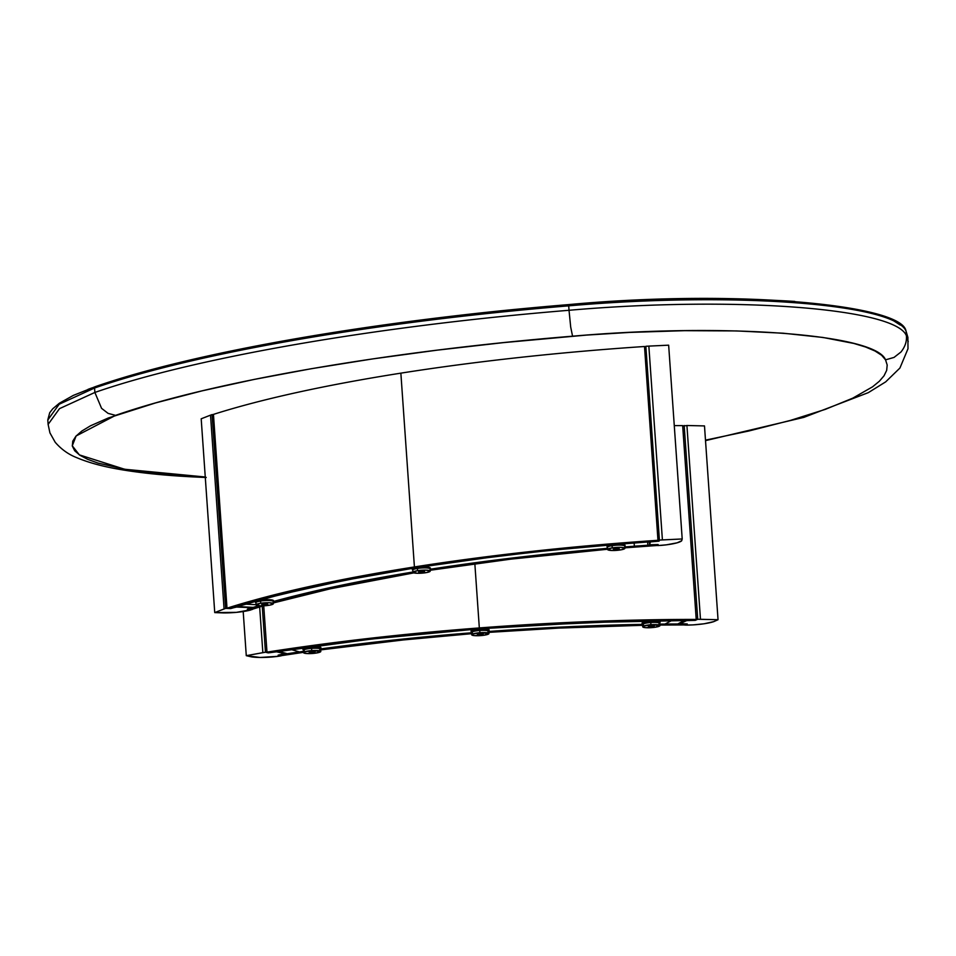 <?xml version="1.0" encoding="UTF-8"?>
<svg xmlns="http://www.w3.org/2000/svg" width="956" height="956" viewBox="0 0 956 956"><rect width="100%" height="100%" fill="white"/><g stroke="black" fill="none" stroke-linecap="round" stroke-linejoin="round"><path stroke-width="1.43" d="M705.48 440.142L748.907 430.977L790.445 420.401L825.279 409.383L852.752 398.162L872.553 386.822L879.341 381.253L884.049 375.768L886.678 370.354L887.192 365.025L885.543 359.838L881.647 355.285L875.015 351.007L865.694 347.04L853.887 343.455L822.937 337.456L783.203 333.214L736.574 330.931L684.508 330.668L629.395 332.425L586.793 335.066L503.621 342.606L436.964 350.183L372.685 358.906L311.178 368.741L254.105 379.436L202.015 390.873L155.637 402.906L108.363 417.963L90.521 425.79L81.869 431.013L75.966 436.139L72.764 441.146L72.321 446.046L74.676 450.73L79.802 455.175L87.629 459.31L98.014 463.086L126.371 469.551L163.524 474.272L205.6 477.008M205.289 477.403L203.951 477.008M205.265 476.996L124.65 469.253L79.36 454.877L72.274 445.795L76.122 435.96L115.58 415.37L108.112 413.386L101.575 408.343L94.871 392.45C195.526 357.436 376.76 326.032 569.023 310.282L568.712 305.848L569.023 310.282C376.76 326.032 195.526 357.436 94.871 392.45L101.575 408.343L108.112 413.386L115.58 415.37C212.829 381.552 387.837 351.282 572.56 336.189L570.696 327.06L569.023 310.282C734.28 295.834 896.095 308.059 906.419 335.783L906.109 331.35L908.2 341.71L906.419 335.783C906.897 341.447 905.069 346.849 900.958 352.011L894.027 357.425L885.543 359.838L894.027 357.425L900.958 352.011C905.069 346.849 906.897 341.447 906.419 335.783C896.095 308.059 734.28 295.834 569.023 310.282L570.696 327.06L572.56 336.189C726.034 322.781 875.684 334.074 885.543 359.838M206.209 477.498C181.066 476.506 159.198 474.833 140.604 472.479C119.345 469.778 96.054 465.871 76.408 457.53C68.33 454.327 61.256 449.248 55.209 442.281L49.927 432.877L48.111 424.356L59.511 408.642L94.871 392.45L94.56 388.005L94.871 392.45L59.475 408.666L48.111 424.404M48.111 424.356L47.8 419.923L59.2 404.209L94.56 388.005C195.215 352.991 376.449 321.586 568.712 305.848C733.969 291.389 895.784 303.614 906.109 331.35L905.953 330.776M794.759 301.427C662.209 293.265 564.865 305.836 568.736 304.617L568.712 305.848C733.969 291.389 895.784 303.614 906.109 331.35L907.889 337.349M906.109 331.35L905.93 330.74C901.173 304.498 736.837 289.059 568.724 304.594L568.736 304.617C570.481 305.215 464.7 310.449 297.304 338.472M47.812 420.019L59.129 404.257L94.56 388.005L95.349 386.642C195.98 351.641 376.795 320.32 568.724 304.594M94.56 388.005C195.251 352.991 375.421 321.754 568.712 305.848L568.736 304.617M900.313 325.076L893.179 320.487L883.236 316.269M98.145 385.758L96.938 386.164M91.776 387.969L88 389.367M677.72 623.981L684.568 620.384L677.72 623.981L665.065 624.029L671.913 620.432L684.568 620.384M680.756 623.91L687.256 623.969L684.795 625.069L687.531 625.093A22.956 3.908 -4 0 0 713.845 621.603L704.142 623.766L693.112 624.889L684.795 625.069L687.256 623.969L680.003 623.623L686.778 620.575L695.263 620.372L697.725 619.273L718.04 619.715L713.845 621.603L718.04 619.715L704.488 425.922L718.04 619.715L700.473 619.297L686.922 425.504L704.488 425.922M682.703 426.137L686.922 425.504L700.473 619.297L697.725 619.273L684.173 425.48L697.725 619.273L695.227 619.894M688.762 620.313L686.767 620.384L680.003 623.623L679.943 622.81M304.235 652.219L280.741 655.756L278.339 655.123L303.446 651.347L299.491 651.92L290.887 649.506L336.201 643.304L383.045 637.76L479.589 628.809A513.946 87.594 -4 0 0 269.389 652.757L266.975 652.123L291.915 648.371L370.091 638.285L479.326 627.937L589.721 621.543L696.219 619.404L694.271 620.372L588.848 622.487L479.589 628.809L371.454 639.062L269.389 652.757L266.975 652.123L263.736 605.829L266.975 652.123A519.216 88.49 -4 0 1 479.326 627.937L474.845 563.741L479.326 627.937A519.216 88.49 -4 0 1 696.219 619.404L682.668 425.611A519.216 88.49 176 0 0 674.279 425.623M664.994 624.065L659.879 624.113A494.383 84.259 -4 0 1 664.994 624.065L671.853 620.468L624.997 621.292L528.417 625.487L479.589 628.809A513.946 87.594 -4 0 1 694.271 620.372M299.491 651.92A494.383 84.259 -4 0 1 303.446 651.347A494.383 84.259 -4 0 0 278.339 655.123L280.741 655.756A489.114 83.363 -4 0 1 303.506 652.327M320.69 649.901A489.114 83.363 -4 0 1 471.607 633.685L403.253 639.958L320.69 649.901M488.875 632.37A489.114 83.363 -4 0 1 642.611 625.308L558.937 628.092L488.875 632.37M659.939 625.057A489.114 83.363 -4 0 1 685.105 624.937L659.939 625.057M687.053 623.969A494.383 84.259 -4 0 0 659.879 624.113L687.053 623.969L685.105 624.937M320.487 648.957L402.153 639.146L471.547 632.788L387.909 640.675L320.487 648.957A494.383 84.259 -4 0 1 471.547 632.788A494.383 84.259 -4 0 0 320.487 648.957M488.803 631.474L559.523 627.148L642.611 624.364L574.018 626.491L488.803 631.474A494.383 84.259 -4 0 1 642.611 624.364A494.383 84.259 -4 0 0 488.803 631.474M284.84 653.056L284.888 653.737L276.666 651.634M268.409 652.494L276.678 651.837L284.888 653.737L278.136 655.147L281.124 655.84L278.519 656.27L260.116 657.465L246.278 655.673L265.457 652.219L268.445 652.912L265.457 652.219L262.243 606.176L265.457 652.219L262.852 652.649L259.662 606.952L262.852 652.649L246.278 655.673L243.194 611.541L246.278 655.673L251.368 656.856A22.956 3.908 -4 0 0 278.519 656.27L281.112 655.697M278.686 651.323L287.278 653.737L278.686 651.323L290.815 649.483L299.407 651.896L287.278 653.737M650.654 620.97L650.678 621.34A9.034 1.542 -4 0 1 660.118 622.213L660.094 621.842A9.034 1.542 176 0 0 650.654 620.97A9.034 1.542 176 0 0 642.073 623.109L642.109 623.479A9.034 1.542 -4 0 1 650.678 621.34L650.654 620.97M658.971 623.647L659.999 622.487A9.034 1.542 176 0 0 650.678 621.34A9.034 1.542 176 0 0 642.253 623.73L643.448 624.734M650.928 624.722A8.652 1.47 -4 0 1 659.975 625.571A8.652 1.47 -4 0 1 651.765 627.626A8.652 1.47 -4 0 1 642.707 626.778A8.652 1.47 -4 0 1 650.928 624.722L650.773 622.511L650.928 624.722L643.221 626.228L642.97 627.1L645.539 627.662L655.027 627.267L659.963 625.523L650.928 624.722M659.975 625.571L659.819 623.348A8.652 1.47 176 0 0 650.773 622.511A8.652 1.47 176 0 0 642.552 624.555L642.707 626.778M651.203 625.678L654.167 626.156L649.327 626.694L648.371 626.3L650.068 625.798L654.346 625.965L651.49 626.682L651.418 625.654L651.49 626.682L648.347 626.383L651.203 625.678M479.9 632.705A8.652 1.47 -4 0 1 488.946 633.541A8.652 1.47 -4 0 1 480.737 635.597A8.652 1.47 -4 0 1 471.69 634.748A8.652 1.47 -4 0 1 479.9 632.705L479.745 630.482L479.9 632.705L472.192 634.198L471.941 635.071L474.523 635.632L484.011 635.238L488.946 633.493L479.9 632.705M488.946 633.541L488.791 631.33A8.652 1.47 176 0 0 479.745 630.482A8.652 1.47 176 0 0 471.535 632.537L471.69 634.748M480.175 633.649L483.15 634.127L478.299 634.665L477.343 634.27L479.04 633.768L483.318 633.936L480.462 634.653L480.39 633.625L480.462 634.653L477.319 634.354L480.175 633.649M479.625 628.94L479.649 629.311A9.034 1.542 -4 0 1 489.09 630.195L489.066 629.825A9.034 1.542 176 0 0 479.625 628.94A9.034 1.542 176 0 0 471.057 631.08L471.081 631.45A9.034 1.542 -4 0 1 479.649 629.311L479.625 628.94M487.942 631.617L488.982 630.47A9.034 1.542 176 0 0 479.649 629.311A9.034 1.542 176 0 0 471.236 631.701L472.419 632.705M311.74 650.582A8.652 1.47 -4 0 1 320.798 651.43A8.652 1.47 -4 0 1 312.588 653.474A8.652 1.47 -4 0 1 303.53 652.637A8.652 1.47 -4 0 1 311.74 650.582L311.584 648.359L311.74 650.582L304.032 652.076L303.793 652.96L306.362 653.522L315.85 653.115L320.786 651.371L311.74 650.582M320.798 651.43L320.642 649.208A8.652 1.47 176 0 0 311.584 648.359A8.652 1.47 176 0 0 303.375 650.415L303.53 652.637M312.015 651.526L314.99 652.004L310.15 652.542L309.194 652.159L310.879 651.645L315.169 651.813L309.158 652.243L312.015 651.526M311.465 646.818L311.489 647.188A9.034 1.542 -4 0 1 320.941 648.072L320.917 647.702A9.034 1.542 176 0 0 311.465 646.818A9.034 1.542 176 0 0 302.897 648.957L302.921 649.327A9.034 1.542 -4 0 1 311.489 647.188L311.465 646.818M319.782 649.494L320.822 648.347A9.034 1.542 176 0 0 311.489 647.188A9.034 1.542 176 0 0 303.076 649.59L304.259 650.582M213.451 414.39L227.002 608.183L231.34 608.398A513.946 87.594 -4 0 1 416.84 567.577L363.232 576.755L313.974 586.721L269.783 597.321L231.34 608.398L227.002 608.183L265.84 596.986L310.485 586.279L360.245 576.217L414.414 566.944L400.863 373.151A519.216 88.49 176 0 0 213.451 414.39L227.002 608.183A519.216 88.49 -4 0 1 414.414 566.944L472.145 558.591L532.611 551.301L594.895 545.171L658.063 540.295L644.511 346.502A519.216 88.49 176 0 0 400.863 373.151L414.414 566.944A519.216 88.49 -4 0 1 658.063 540.295L658.027 541.192L595.492 546.019L533.854 552.09L473.997 559.308L416.84 567.577L495.089 556.607L549.831 550.393L634.115 542.889L634.378 546.211L624.782 546.952A494.383 84.259 -4 0 1 634.378 546.211L647.881 545.231L647.654 541.909L647.881 545.231L647.618 541.909L647.881 545.231L634.378 546.187L634.115 542.853L647.618 541.909M657.812 545.458L660.823 545.41A22.956 3.908 -4 0 0 681.688 540.761L677.087 542.829L666.38 544.836L657.824 545.577L658.122 544.538L649.578 544.789L650.403 541.909L659.102 541.132L659.401 540.08L682.202 538.969L681.688 540.761L682.202 538.969L668.65 345.176L682.202 538.969L662.4 539.901L648.849 346.108L668.65 345.176M645.85 346.287L648.849 346.108L662.4 539.901L659.401 540.08L645.85 346.287L659.102 541.132L645.85 346.287M650.391 541.717L649.578 544.789L649.363 541.789M645.862 351.7L644.882 351.748M430.08 569.262A494.383 84.259 -4 0 1 607.538 548.35L527.043 556.296L430.08 569.262L509.393 558.364L607.538 548.35A494.383 84.259 -4 0 0 430.08 569.262M657.895 544.55L624.782 546.952A494.383 84.259 -4 0 1 657.895 544.55L657.859 545.446L624.854 547.848A489.114 83.363 -4 0 1 657.859 545.446M247.449 609.187A494.383 84.259 -4 0 1 258.61 605.745L247.449 609.187L251.786 609.402A489.114 83.363 -4 0 1 263.354 605.841L251.786 609.402M273.237 601.551A494.383 84.259 -4 0 1 412.92 572.011L335.819 586.41L273.237 601.551L326.94 588.334L412.92 572.011A494.383 84.259 -4 0 0 273.237 601.551M607.598 549.246L510.934 559.129L430.152 570.266A489.114 83.363 -4 0 1 607.598 549.246M413.84 572.883L330.429 588.777L273.285 602.961A489.114 83.363 -4 0 1 413.84 572.883M237.303 606.534L253.185 607.395L237.303 606.534L245.154 604.108L256.065 604.706L245.298 604.12L281.877 594.226L345.116 580.232L416.84 567.577A513.946 87.594 -4 0 1 658.027 541.192L644.511 346.502M250.591 607.251L236.574 606.749M230.743 608.363L236.586 607.072L250.615 607.61L247.329 609.223L252.432 609.426L236.383 612.366L214.742 612.593L225.652 608.386L230.755 608.59L225.652 608.386L212.101 414.593L213.475 414.653M210.523 415.143L212.101 414.593L225.652 608.386L224.074 608.936L210.523 415.143L224.074 608.936L214.742 612.593L201.19 418.8L210.523 415.143M201.19 418.8L214.742 612.593L223.441 612.927A22.956 3.908 -4 0 0 250.842 609.964L252.42 609.199L247.329 609.223M258.55 605.745L253.185 607.395M612.246 547.884A8.652 1.47 -4 0 1 624.877 548.326A8.652 1.47 -4 0 1 620.253 549.963A8.652 1.47 -4 0 1 607.622 549.533A8.652 1.47 -4 0 1 612.246 547.884L612.091 545.673L612.246 547.884L607.669 549.353L612.115 550.501L621.663 549.712L624.854 548.206L620.384 547.346L612.246 547.884M624.877 548.326L624.722 546.103A8.652 1.47 176 0 0 612.091 545.673A8.652 1.47 176 0 0 607.466 547.31L607.622 549.533M614.863 548.565L619.237 548.78L614.816 549.473L613.262 549.079L614.863 548.565L619.249 548.72L613.25 549.138L614.863 548.565M611.864 544.884L611.888 545.255A9.034 1.542 -4 0 1 625.081 545.709L625.057 545.338A9.034 1.542 176 0 0 611.864 544.884A9.034 1.542 176 0 0 607.036 546.593L607.06 546.963A9.034 1.542 -4 0 1 611.888 545.255L611.864 544.884M624.734 546.235L624.961 545.984A9.034 1.542 176 0 0 621.34 544.729A9.034 1.542 176 0 0 611.888 545.255A9.034 1.542 176 0 0 607.215 547.226L607.466 547.441M417.198 567.661L417.222 568.031A9.034 1.542 -4 0 1 430.403 568.485L430.379 568.115A9.034 1.542 176 0 0 417.198 567.661A9.034 1.542 176 0 0 412.359 569.382L412.383 569.752A9.034 1.542 -4 0 1 417.222 568.031L417.198 567.661M430.057 569.011L430.284 568.76A9.034 1.542 176 0 0 426.663 567.505A9.034 1.542 176 0 0 417.222 568.031A9.034 1.542 176 0 0 412.538 570.003L412.801 570.218M417.569 570.672A8.652 1.47 -4 0 1 430.212 571.102A8.652 1.47 -4 0 1 425.575 572.74A8.652 1.47 -4 0 1 412.944 572.309A8.652 1.47 -4 0 1 417.569 570.672L417.414 568.45L417.569 570.672L412.992 572.13L417.437 573.289L426.997 572.489L430.176 570.995L425.707 570.123L417.569 570.672M430.212 571.102L430.057 568.88A8.652 1.47 176 0 0 417.414 568.45A8.652 1.47 176 0 0 412.789 570.087L412.944 572.309M420.186 571.341L424.572 571.461L420.138 572.25L418.585 571.855L420.186 571.341L424.584 571.497L422.97 572.07L422.899 571.15L422.97 572.07L418.573 571.915L420.186 571.341M260.319 600.249L260.355 600.619A9.034 1.542 -4 0 1 273.536 601.073L273.512 600.703A9.034 1.542 176 0 0 260.319 600.249A9.034 1.542 176 0 0 255.491 601.957L255.515 602.328A9.034 1.542 -4 0 1 260.355 600.619L260.319 600.249M273.189 601.599L273.416 601.348A9.034 1.542 176 0 0 269.795 600.093A9.034 1.542 176 0 0 260.355 600.619A9.034 1.542 176 0 0 255.67 602.591L255.933 602.806M260.701 603.248A8.652 1.47 -4 0 1 273.344 603.69A8.652 1.47 -4 0 1 268.708 605.327A8.652 1.47 -4 0 1 256.077 604.897A8.652 1.47 -4 0 1 260.701 603.248L260.546 601.037L260.701 603.248L256.124 604.718L260.57 605.865L270.13 605.076L273.308 603.571L268.839 602.71L260.701 603.248M273.344 603.69L273.189 601.467A8.652 1.47 176 0 0 260.546 601.037A8.652 1.47 176 0 0 255.921 602.674L256.077 604.897M263.318 603.929L267.692 604.144L263.27 604.837L261.717 604.539L262.816 604.013L267.704 604.084L261.705 604.503L263.318 603.929M705.516 440.632L803.805 417.39L868.311 392.641L885.686 381.862L899.919 368.036L907.997 348.725L907.889 337.301M47.8 419.923L49.712 412.717L52.7 408.833L59.296 403.277L73.325 395.402L95.349 386.642"/></g></svg>
